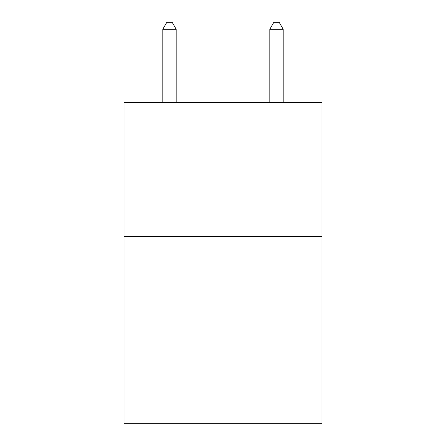 <?xml version="1.0" encoding="UTF-8"?>
<svg xmlns="http://www.w3.org/2000/svg" width="446" height="446" viewBox="0 0 446 446"><rect width="100%" height="100%" fill="white"/><g stroke="black" fill="none" stroke-linecap="round" stroke-linejoin="round"><path stroke-width="0.67" d="M321.984 236.43L321.984 423.7L124.016 423.7L124.016 102.664L321.984 102.664L321.984 236.43L124.016 236.43M176.181 102.664L176.181 29.258L162.807 29.258L162.807 102.664M162.807 29.258L166.821 22.3L172.167 22.3L176.181 29.258M283.193 102.664L283.193 29.258L269.819 29.258L269.819 102.664M269.819 29.258L273.833 22.3L279.179 22.3L283.193 29.258"/></g></svg>
